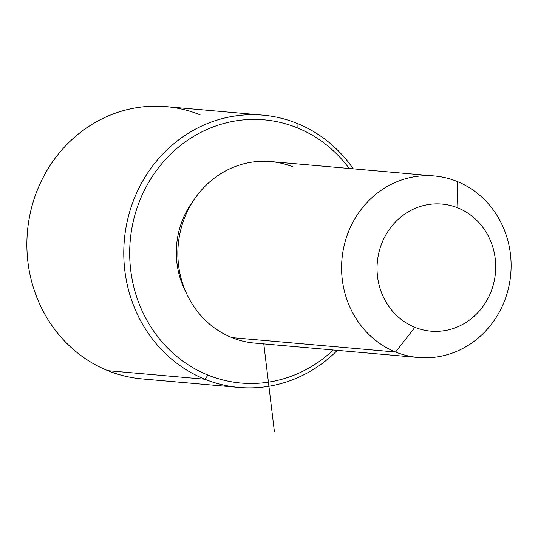 <?xml version="1.0" encoding="UTF-8"?>
<svg xmlns="http://www.w3.org/2000/svg" width="538" height="538" viewBox="0 0 538 538"><rect width="100%" height="100%" fill="white"/><g stroke="black" fill="none" stroke-linecap="round" stroke-linejoin="round"><path stroke-width="0.81" d="M186.027 292.383A82.005 76.248 -85 0 1 194.198 199.504A82.005 76.248 95 0 0 186.027 292.383M418.362 357.494L254.635 343.089A91.117 84.722 -85 0 1 231.891 337.615L395.618 352.02A91.117 84.722 95 0 0 418.362 357.494A91.117 84.722 95 0 0 508.834 286.593A91.117 84.722 95 0 0 457.078 181.441A91.117 84.722 95 0 0 434.334 175.96A91.117 84.722 95 0 0 343.863 246.861A91.117 84.722 95 0 0 395.618 352.02L231.891 337.615A91.117 84.722 -85 0 1 180.136 232.456A91.117 84.722 -85 0 1 270.607 161.555L434.334 175.96M395.618 352.02L414.865 327.312A63.78 59.301 95 0 0 491.678 289.962A63.78 59.301 95 0 0 457.885 207.903L457.078 181.441A91.117 84.722 -85 0 1 505.357 298.657A91.117 84.722 -85 0 1 395.618 352.02A91.117 84.722 -85 0 1 347.346 234.797A91.117 84.722 -85 0 1 457.078 181.441L457.885 207.903A63.78 59.301 95 0 0 381.072 245.261A63.78 59.301 95 0 0 414.865 327.312L395.618 352.02M293.351 167.036A91.117 84.722 95 0 0 183.613 220.392A91.117 84.722 95 0 0 231.891 337.615M414.865 327.312A63.78 59.301 -85 0 1 381.072 245.261A63.78 59.301 -85 0 1 457.885 207.903A63.78 59.301 -85 0 1 491.678 289.962A63.78 59.301 -85 0 1 414.865 327.312M297.151 127.768A132.119 122.846 -85 0 1 349.196 168.468A132.119 122.846 95 0 0 297.151 127.768L297.016 123.357A136.679 127.082 -85 0 1 353.264 168.831A136.679 127.082 95 0 0 297.016 123.357L297.151 127.768A132.119 122.846 95 0 0 138.037 205.146A132.119 122.846 95 0 0 208.038 375.114A132.119 122.846 -85 0 1 138.037 205.146A132.119 122.846 -85 0 1 297.151 127.768M333.224 350.003A132.119 122.846 -85 0 1 208.038 375.114A132.119 122.846 95 0 0 333.224 350.003M337.299 350.366A136.679 127.082 -85 0 1 204.83 379.229L208.038 375.114L204.83 379.229A136.679 127.082 -85 0 1 132.415 203.398A136.679 127.082 -85 0 1 297.016 123.357A136.679 127.082 95 0 0 262.907 115.145A136.679 127.082 95 0 0 127.197 221.495A136.679 127.082 95 0 0 204.83 379.229A136.679 127.082 95 0 0 238.946 387.447A136.679 127.082 95 0 0 337.299 350.366M238.946 387.447L142.045 378.92A136.679 127.082 -85 0 1 107.936 370.702L204.83 379.229L107.936 370.702A136.679 127.082 -85 0 1 30.296 212.967A136.679 127.082 -85 0 1 166.007 106.618L262.907 115.145M200.116 114.836A136.679 127.082 95 0 0 35.521 194.877A136.679 127.082 95 0 0 107.936 370.702M263.788 343.896L274.42 431.758"/></g></svg>
